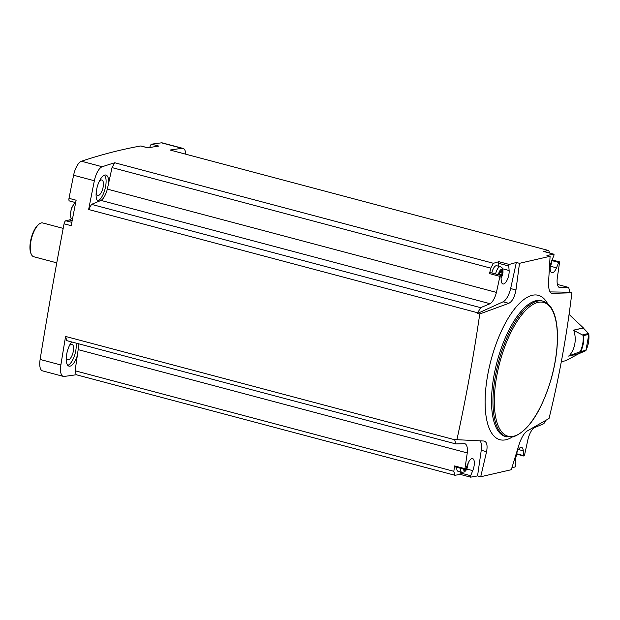 <?xml version="1.0" encoding="UTF-8"?>
<svg xmlns="http://www.w3.org/2000/svg" width="620" height="620" viewBox="0 0 620 620"><rect width="100%" height="100%" fill="white"/><g stroke="black" fill="none" stroke-linecap="round" stroke-linejoin="round"><path stroke-width="0.93" d="M557.427 284.448L568.641 287.424L569.819 291.625A1995.656 776.558 -75.1 0 1 569.718 292.221L571.872 292.795L552.133 293.361C549.646 292.911 548.452 289.284 548.553 282.48L550.095 256.277L519.498 263.314L516.336 262.477A1995.656 776.558 -75.1 0 0 509.26 264.446L498.883 261.694A1995.656 776.558 -75.1 0 0 493.45 263.298L114.739 162.766A1995.656 776.558 -75.1 0 0 102.192 166.749L81.445 161.239A1995.656 776.558 -75.1 0 1 140.763 145.971A2.914 1.131 -75.1 0 1 140.972 145.979A2.914 1.131 -75.1 0 1 141.151 146.072M480.709 476.749L477.555 475.912L481.252 450.283L486.576 451.693L480.709 476.749L511.306 469.712L519.165 444.207C521.544 437.394 524.187 433.008 527.109 431.047L549.018 418.523C559.209 377.03 566.827 335.126 571.872 292.795M516.941 454.212L523.846 456.041A1.093 0.426 -75.1 0 0 524.567 454.979L528.054 438.945A13.113 5.099 -75.1 0 1 534.394 427.637L543.88 423.693L545.646 420.531M523.846 456.041A1.093 0.426 -75.1 0 1 523.629 455.615L523.257 450.81A8.742 3.402 -75.1 0 0 521.552 447.377A8.742 3.402 -75.1 0 0 517.22 451.593A8.742 3.402 -75.1 0 0 515.367 460.831L515.724 465.341A1.093 0.426 -75.1 0 1 515.228 466.899A1995.656 776.558 -75.1 0 1 511.887 467.852M550.095 256.277L546.933 255.44A1995.656 776.558 -75.1 0 1 553.885 254.192A1.093 0.426 -75.1 0 1 553.831 255.649L551.738 260.718A8.742 3.402 -75.1 0 0 551.878 272.722A8.742 3.402 -75.1 0 0 556.504 267.832L558.736 262.43A1.093 0.426 -75.1 0 1 559.317 261.818A1.093 0.426 -75.1 0 1 559.511 262.678L557.225 278.426A13.113 5.099 -75.1 0 0 559.689 287.649A13.113 5.099 -75.1 0 0 559.829 287.68L559.55 287.61M550.072 291.904L569.718 292.221M568.641 287.424L559.829 287.68M150.397 147.421L149.831 147.521M149.877 147.281A2.914 1.131 -75.1 0 1 151.652 144.173A1995.656 776.558 -75.1 0 1 161.471 142.84A13.841 5.386 -75.1 0 1 162.316 142.894L183.071 148.405A13.841 5.386 -75.1 0 1 185.783 154.202M477.555 475.912A1995.656 776.558 -75.1 0 1 470.603 477.16L460.226 474.401A1995.656 776.558 -75.1 0 1 454.933 475.269L76.221 374.736A1995.656 776.558 -75.1 0 1 64.093 376.425A13.841 5.386 -75.1 0 1 63.248 376.371L42.493 370.861A13.841 5.386 -75.1 0 1 40.122 359.461A1995.656 776.558 -75.1 0 1 64.069 223.797A2.914 1.131 -75.1 0 1 65.79 220.759L69.246 219.968A10.199 3.968 -75.1 0 0 71.347 218.488M75.361 202.531A10.199 3.968 -75.1 0 1 75.462 202.972M69.696 200.965A2.914 1.131 -75.1 0 1 69.463 200.965A2.914 1.131 -75.1 0 1 69.006 198.33A1995.656 776.558 -75.1 0 1 73.602 175.235A13.841 5.386 -75.1 0 1 81.445 161.239M549.498 253.022L548.808 250.573A1995.656 776.558 -75.1 0 0 543.507 251.433L553.885 254.192M548.808 250.573L170.097 150.04A1995.656 776.558 -75.1 0 1 182.226 148.35A13.841 5.386 -75.1 0 1 183.071 148.405M140.763 145.971L147.893 147.862A1995.656 776.558 -75.1 0 1 158.79 146.072L151.652 144.173M493.45 263.298L490.746 268.135L489.544 273.622L499.921 276.373A1.093 0.426 -75.1 0 1 500.642 275.303A1.093 0.426 -75.1 0 1 500.859 275.729L501.231 280.542A8.742 3.402 -75.1 0 0 502.936 283.976A8.742 3.402 -75.1 0 0 507.268 279.76A8.742 3.402 -75.1 0 0 509.121 270.514L508.764 266.011A1.093 0.426 -75.1 0 1 509.26 264.446M499.921 276.373L496.434 292.4A13.113 5.099 -75.1 0 1 490.094 303.715L480.608 307.66L477.733 312.79L88.644 209.506A1995.656 776.558 -75.1 0 1 94.356 180.745A13.841 5.386 -75.1 0 1 102.192 166.749M477.617 313.394L503.084 301.816L508.788 303.327L479.764 313.96L477.617 313.394A1995.656 776.558 -75.1 0 1 477.733 312.79M516.336 262.477L510.647 288.556A14.57 5.665 -75.1 0 1 503.084 301.816M490.746 268.135L112.034 167.601L114.739 162.766M496.434 292.4L107.345 189.116L112.034 167.601M64.069 223.797L71.199 225.688A1995.656 776.558 -75.1 0 1 76.136 200.221L69.006 198.33M63.248 376.371A13.841 5.386 -75.1 0 1 60.876 364.971A1995.656 776.558 -75.1 0 1 65.581 336.443L454.661 439.727A1995.656 776.558 -75.1 0 1 454.762 439.131L456.909 439.696L483.763 441.014C486.801 441.611 487.739 445.168 486.576 451.693M479.764 313.96C473.548 356.508 465.93 398.42 456.909 439.696M76.221 374.736L75.105 370.776L78.174 349.634A13.113 5.099 -75.1 0 0 77.973 343.62M71.649 341.938A13.841 5.386 104.9 0 0 66.394 356.298A13.841 5.386 104.9 0 0 68.983 366.126A13.841 5.386 104.9 0 0 70.099 366.133A13.841 5.386 104.9 0 0 77.299 355.647M454.661 439.727L455.847 443.928L66.758 340.636L65.581 336.443M88.644 209.506L91.52 204.375L101.006 200.423A13.113 5.099 -75.1 0 0 107.345 189.116M108.678 182.993A13.841 5.386 104.9 0 0 105.95 175.057A13.841 5.386 104.9 0 0 97.402 186.287A13.841 5.386 104.9 0 0 98.278 201.562M96.209 192.525A8.014 3.115 104.9 0 0 97.743 195.486A8.014 3.115 104.9 0 0 98.394 195.486A8.014 3.115 104.9 0 0 103.005 187.751A8.014 3.115 104.9 0 0 101.858 180.001A8.014 3.115 104.9 0 0 99.053 181.807M66.34 356.849A8.014 3.115 104.9 0 0 67.882 359.809A8.014 3.115 104.9 0 0 68.533 359.809A8.014 3.115 104.9 0 0 73.144 352.075A8.014 3.115 104.9 0 0 71.998 344.317A8.014 3.115 104.9 0 0 69.192 346.123M67.797 365.358A13.841 5.386 104.9 0 0 74.136 356.632A13.841 5.386 104.9 0 0 76.074 343.108M97.658 201.043A13.841 5.386 104.9 0 0 105.005 189.123A13.841 5.386 104.9 0 0 104.54 175.135M75.105 370.776L453.817 471.308L454.933 475.269M455.847 443.928L464.659 443.664A13.113 5.099 -75.1 0 1 464.799 443.695A13.113 5.099 -75.1 0 1 467.263 452.918L464.977 468.674A1.093 0.426 -75.1 0 0 465.171 469.534A1.093 0.426 -75.1 0 0 465.744 468.921L467.984 463.512A8.742 3.402 -75.1 0 1 472.611 458.622A8.742 3.402 -75.1 0 1 472.75 470.627L470.657 475.695A1.093 0.426 -75.1 0 0 470.603 477.16M467.263 452.918L78.174 349.634M453.817 471.308L454.6 465.922L464.977 468.674M480.608 307.66L91.52 204.375M490.094 303.715L101.006 200.423M519.498 263.314L515.964 289.966C514.646 297.065 512.26 301.514 508.788 303.327M484.336 441.107L483.763 441.014M551.668 293.299L551.226 293.121M71.199 218.287A93.845 36.518 104.9 0 0 70.951 218.906M63.194 228.385L42.687 222.944A17.484 6.804 104.9 0 0 39.494 223.789A17.484 6.804 104.9 0 0 31.628 238.088A17.484 6.804 104.9 0 0 31.364 254.409A17.484 6.804 104.9 0 0 33.72 256.734L56.769 262.849M39.494 223.789L38.789 224.285A16.756 6.518 104.9 0 0 31.256 237.995A16.756 6.518 104.9 0 0 31 253.634L31.364 254.409M75.609 202.926A8.354 3.255 104.9 0 0 74.656 203.476A8.354 3.255 104.9 0 0 73.269 205.112A8.354 3.255 104.9 0 0 70.494 215.551A8.354 3.255 104.9 0 0 72.021 219.007L72.455 219.17M480.182 440.867A14.57 5.665 -75.1 0 1 481.252 450.283M510.647 288.556L515.964 289.966M498.883 261.694A1.093 0.426 -75.1 0 0 498.387 263.252L498.627 266.251M489.544 273.622A1.093 0.426 -75.1 0 1 490.265 272.552L500.642 275.303M491.838 272.971A7.285 2.837 -75.1 0 1 496.078 265.732A7.285 2.837 -75.1 0 1 496.667 265.732L500.433 266.732A7.285 2.837 104.9 0 0 495.605 273.963M460.66 472.029L460.28 472.944L470.657 475.695M465.171 469.534L454.793 466.775A1.093 0.426 -75.1 0 1 454.6 465.922M460.226 474.401A1.093 0.426 -75.1 0 1 460.28 472.944M460.443 468.278A7.285 2.837 104.9 0 0 461.885 472.355L458.118 471.355A7.285 2.837 -75.1 0 1 456.684 467.279M551.219 262.113L550.816 263.469M516.406 453.654L516.011 455.01M467.441 464.829L467.038 466.279A1.465 0.574 -75.1 0 0 466.271 468.162L465.597 469.224M464.589 469.379L464.101 469.247M499.844 272.552L502.138 273.156A1.465 0.574 -75.1 0 1 502.014 271.475L501.936 270.514L501.564 270.824A1.465 0.574 -75.1 0 1 500.921 271.374A1.465 0.574 -75.1 0 1 500.666 271.033L499.937 271.955A1.465 0.574 -75.1 0 1 499.162 273.846L498.728 274.8M502.138 273.156L501.851 274.738A1.465 0.574 -75.1 0 0 501.076 276.621L500.968 277.171M561.332 361.716L565.727 360.708L578.646 353.811L568.664 356.113A24.986 22.545 77.1 0 0 568.881 355.872L569.183 355.803A24.986 22.545 -102.9 0 0 573.787 330.452L573.485 330.522A24.986 22.545 77.1 0 0 573.376 330.197L583.358 327.903L569.052 314.394M573.399 330.259L583.288 327.988L588.923 333.878L585.877 350.633L578.646 353.811M569.183 355.803L580.739 351.509A28.985 26.156 -102.9 0 0 583.637 335.575L573.787 330.452M568.819 355.934L578.615 353.679M586.908 348.13L585.939 350.509M588.923 333.878L588.837 334.382A28.985 26.156 -102.9 0 1 585.947 350.315L585.877 350.633M182.226 148.35L161.471 142.84M94.356 180.745L73.602 175.235M60.876 364.971L40.122 359.461M547.507 303.474A74.702 29.07 104.9 0 0 541.438 296.654A74.702 29.07 104.9 0 0 490.242 363.165A74.702 29.07 104.9 0 0 506.013 439.735A74.702 29.07 104.9 0 0 512.011 437.17M542.981 301.149L541.554 300.77A70.246 27.334 104.9 0 0 497.108 361.654A70.246 27.334 104.9 0 0 505.502 436.565L513.019 436.976C528.643 431.148 541.485 411.417 551.552 377.789C556.419 359.747 558.279 343.364 557.148 328.631C555.745 312.976 551.017 303.823 542.981 301.149A70.246 27.334 104.9 0 0 498.534 362.034A70.246 27.334 104.9 0 0 506.928 436.945M513.701 436.224A69.231 26.939 104.9 0 0 557.124 330.034A69.231 26.939 104.9 0 0 506.765 341.612A69.231 26.939 104.9 0 0 513.701 436.224M71.835 222.363L65.79 220.759M72.153 220.736L69.246 219.968M552.001 260.64L558.736 262.43M550.544 266.251L556.504 267.832M517.01 453.856L523.629 455.615M518.374 449.515L523.257 450.81M498.387 263.252L508.764 266.011M502.618 268.793L509.121 270.514M466.79 469.046L472.75 470.627M550.273 266.282A5.099 1.984 104.9 0 0 551.769 260.632M515.46 457.824A5.099 1.984 104.9 0 0 516.964 452.174M463.427 469.069A5.099 1.984 104.9 0 0 464.799 470.758A5.099 1.984 104.9 0 0 468.015 463.427M501.03 278A5.099 1.984 104.9 0 0 502.293 269.692A5.099 1.984 104.9 0 0 498.379 274.707M499.022 273.986L501.851 274.738M501.231 271.265L502.014 271.475M582.878 334.769L588.62 333.452M579.708 352.222L585.451 350.904M579.886 352.152A28.76 25.955 -102.9 0 0 583.033 334.87M580.739 351.509L585.947 350.315M583.637 335.575L588.837 334.382M75.671 202.616L69.463 200.965M148.002 147.847L140.972 145.979M73.269 205.112C72.013 208.708 71.269 205.174 70.494 215.551M552.079 259.896L559.317 261.818M552.009 260.051L550.211 266.871M517.204 451.624L515.398 458.42M468.255 462.877L467.054 468.48L465.744 470.712L464.419 471.929L461.885 472.355M500.433 266.732L501.96 267.701L502.96 269.995L502.99 272.738L501.068 278.45M500.146 271.165L500.921 271.374"/></g></svg>
